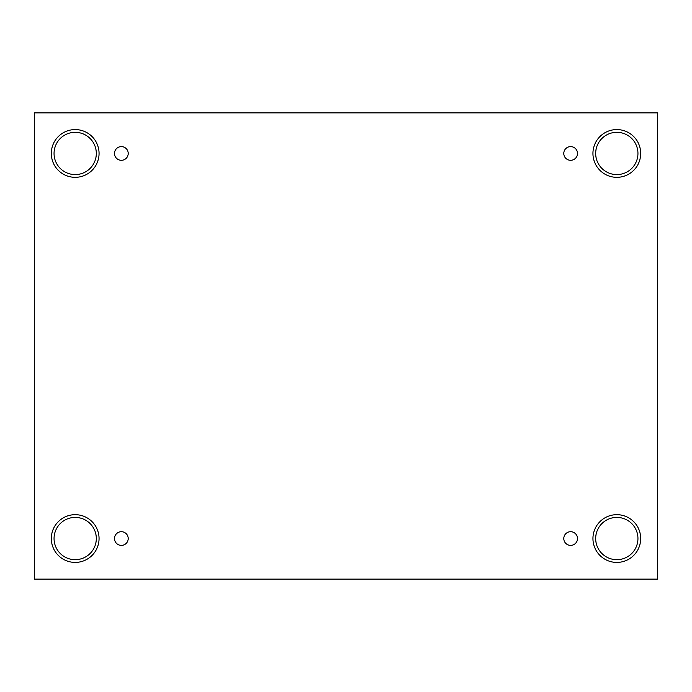 <?xml version="1.0" encoding="UTF-8"?>
<svg xmlns="http://www.w3.org/2000/svg" width="692" height="692" viewBox="0 0 692 692"><rect width="100%" height="100%" fill="white"/><g stroke="black" fill="none" stroke-linecap="round" stroke-linejoin="round"><path stroke-width="1.04" d="M657.4 112.874L34.6 112.874L34.6 579.126L657.4 579.126L657.4 112.874M121.36 545.391A6.851 6.851 0 0 1 115.434 535.124A6.851 6.851 0 0 1 127.293 535.124A6.851 6.851 0 0 1 121.36 545.391M570.641 545.391A6.851 6.851 0 0 1 564.707 535.124A6.851 6.851 0 0 1 576.566 535.124A6.851 6.851 0 0 1 570.641 545.391M570.641 160.302A6.851 6.851 0 0 1 564.707 150.026A6.851 6.851 0 0 1 576.566 150.026A6.851 6.851 0 0 1 570.641 160.302M121.36 160.302A6.851 6.851 0 0 1 115.434 150.026A6.851 6.851 0 0 1 127.293 150.026A6.851 6.851 0 0 1 121.36 160.302M616.814 562.414A23.874 23.874 0 0 1 596.141 526.612A23.874 23.874 0 0 1 637.488 526.612A23.874 23.874 0 0 1 616.814 562.414M75.186 562.414A23.874 23.874 0 0 1 54.512 526.612A23.874 23.874 0 0 1 95.859 526.612A23.874 23.874 0 0 1 75.186 562.414M75.186 177.325A23.874 23.874 0 0 1 54.512 141.514A23.874 23.874 0 0 1 95.859 141.514A23.874 23.874 0 0 1 75.186 177.325M616.814 177.325A23.874 23.874 0 0 1 596.141 141.514A23.874 23.874 0 0 1 637.488 141.514A23.874 23.874 0 0 1 616.814 177.325M595.682 153.451A21.132 21.132 0 0 1 627.385 135.156A21.132 21.132 0 0 1 627.385 171.754A21.132 21.132 0 0 1 595.682 153.451M54.054 153.451A21.132 21.132 0 0 1 85.747 135.156A21.132 21.132 0 0 1 85.747 171.754A21.132 21.132 0 0 1 54.054 153.451M54.054 538.549A21.132 21.132 0 0 1 85.747 520.246A21.132 21.132 0 0 1 85.747 556.844A21.132 21.132 0 0 1 54.054 538.549M595.682 538.549A21.132 21.132 0 0 1 627.385 520.246A21.132 21.132 0 0 1 627.385 556.844A21.132 21.132 0 0 1 595.682 538.549"/></g></svg>
